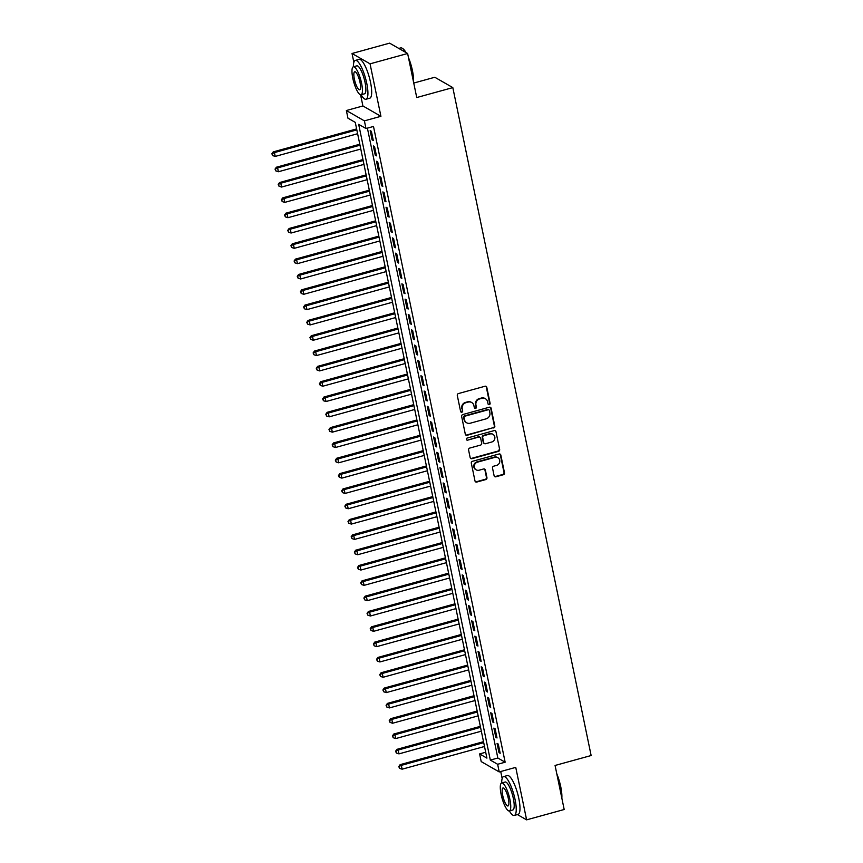 <?xml version="1.0" encoding="UTF-8"?>
<svg xmlns="http://www.w3.org/2000/svg" width="863" height="863" viewBox="0 0 863 863"><rect width="100%" height="100%" fill="white"/><g stroke="black" fill="none" stroke-linecap="round" stroke-linejoin="round"><path stroke-width="1.29" d="M489.289 404.661A1.111 1.036 119.9 0 0 490.108 403.323L486.797 387.347A1.586 1.478 119.9 0 0 485.006 386.246L458.458 393.56A1.586 1.478 119.9 0 0 457.293 395.47L460.605 411.446A1.111 1.036 119.9 0 0 461.856 412.212A1.111 1.036 119.9 0 0 462.665 410.874L462.234 408.814A5.059 4.747 119.9 0 1 465.966 402.697L468.178 402.093A5.059 4.747 119.9 0 1 473.895 405.599L474.316 407.67A1.111 1.036 119.9 0 0 475.567 408.436A1.111 1.036 119.9 0 0 476.387 407.099L475.955 405.027A5.059 4.747 119.9 0 1 479.677 398.922L481.888 398.307A5.059 4.747 119.9 0 1 487.606 401.824L488.037 403.884A1.111 1.036 119.9 0 0 489.289 404.661M488.296 404.391A1.111 1.036 119.9 0 0 489.612 403.043L486.311 387.066A1.586 1.478 119.9 0 0 485.847 386.257M460.864 411.942A1.111 1.036 119.9 0 0 462.18 410.594L462.234 408.814M474.574 408.167A1.111 1.036 119.9 0 0 475.901 406.818L475.955 405.027M494.1 475.696A1.586 1.478 119.9 0 0 495.88 476.786L503.334 474.736A1.586 1.478 119.9 0 0 504.499 472.827L500.82 455.081A1.586 1.478 119.9 0 0 499.041 453.981L472.482 461.306A1.586 1.478 119.9 0 0 471.317 463.215L474.995 480.95A1.586 1.478 119.9 0 0 476.786 482.05L485.783 479.569A1.586 1.478 119.9 0 0 486.948 477.66L485.373 470.065A1.586 1.478 119.9 0 0 483.582 468.976L479.127 470.206A4.229 3.97 119.9 0 1 474.316 465.707A4.229 3.97 119.9 0 1 477.455 462.158L494.941 457.336A4.229 3.97 119.9 0 1 499.742 461.845A4.229 3.97 119.9 0 1 496.603 465.384L493.69 466.193A1.586 1.478 119.9 0 0 492.525 468.102L494.1 475.696M497.638 764.273L499.224 771.932L481.198 761.587L479.612 753.928L486.915 758.124L355.265 122.373L347.951 118.188L346.365 110.518L364.391 120.863L365.977 128.522L358.674 124.337L490.324 760.087L497.638 764.273L505.146 762.202L373.496 126.462L365.977 128.522M407.627 53.495L370.054 63.84L352.028 53.495L389.601 43.15L407.627 53.495L416.743 97.541L452.816 87.605L591.133 755.524L555.071 765.459L564.186 809.505L526.613 819.85L515.75 767.38L499.224 771.932M360.583 94.779L362.902 105.966L380.917 116.311L370.054 63.84M380.917 116.311L364.391 120.863M493.647 427.972A1.586 1.478 119.9 0 0 494.812 426.063L491.144 408.318A1.586 1.478 119.9 0 0 489.353 407.217L462.805 414.542A1.586 1.478 119.9 0 0 461.64 416.451L465.308 434.186A1.586 1.478 119.9 0 0 467.099 435.286L493.161 427.692A1.586 1.478 119.9 0 0 494.326 425.783L490.648 408.037A1.586 1.478 119.9 0 0 490.195 407.239M495.977 431.705L499.655 449.44A1.586 1.478 119.9 0 1 498.49 451.36L471.942 458.674A1.586 1.478 119.9 0 1 470.152 457.573L468.577 449.979A1.586 1.478 119.9 0 1 469.742 448.07L480.518 445.103A1.586 1.478 119.9 0 0 481.673 443.194L480.637 438.156A1.586 1.478 119.9 0 0 478.846 437.056L467.638 440.152A1.111 1.036 119.9 0 1 466.376 438.965A1.111 1.036 119.9 0 1 467.196 438.037L494.197 430.605A1.586 1.478 119.9 0 1 495.977 431.705L499.655 449.44M517.412 814.575L526.613 819.85M373.291 140.518L371.381 131.327L370.173 130.626L372.072 139.817L373.291 140.518M376.462 155.836L374.564 146.645L373.345 145.944L375.243 155.135L376.462 155.836M379.634 171.154L377.735 161.964L376.516 161.262L378.415 170.453L379.634 171.154M382.805 186.473L380.907 177.282L379.688 176.581L381.586 185.772L382.805 186.473M385.977 201.791L384.078 192.6L382.859 191.899L384.758 201.09L385.977 201.791M389.148 217.109L387.25 207.918L386.031 207.217L387.929 216.408L389.148 217.109M392.32 232.427L390.421 223.237L389.202 222.535L391.112 231.737L392.32 232.427M395.502 247.746L393.593 238.555L392.374 237.864L394.283 247.055L395.502 247.746M398.674 263.064L396.764 253.873L395.545 253.183L397.455 262.374L398.674 263.064M401.845 278.393L399.936 269.202L398.717 268.501L400.626 277.692L401.845 278.393M405.017 293.711L403.107 284.52L401.888 283.819L403.798 293.01L405.017 293.711M408.188 309.03L406.279 299.839L405.071 299.137L406.969 308.328L408.188 309.03M411.36 324.348L409.461 315.157L408.242 314.456L410.141 323.647L411.36 324.348M414.531 339.666L412.633 330.475L411.414 329.774L413.312 338.965L414.531 339.666M417.703 354.984L415.804 345.793L414.585 345.092L416.484 354.283L417.703 354.984M420.874 370.303L418.976 361.112L417.757 360.41L419.655 369.601L420.874 370.303M424.046 385.621L422.147 376.43L420.928 375.729L422.827 384.92L424.046 385.621M427.217 400.939L425.319 391.748L424.1 391.047L426.009 400.249L427.217 400.939M430.389 416.257L428.49 407.066L427.271 406.376L429.181 415.567L430.389 416.257M433.571 431.586L431.662 422.385L430.443 421.694L432.352 430.885L433.571 431.586M436.743 446.905L434.833 437.714L433.614 437.012L435.524 446.203L436.743 446.905M439.914 462.223L438.005 453.032L436.786 452.331L438.695 461.522L439.914 462.223M443.086 477.541L441.176 468.35L439.957 467.649L441.867 476.84L443.086 477.541M446.257 492.859L444.348 483.668L443.14 482.967L445.038 492.158L446.257 492.859M449.429 508.178L447.53 498.987L446.311 498.285L448.21 507.476L449.429 508.178M452.6 523.496L450.702 514.305L449.483 513.604L451.381 522.795L452.6 523.496M455.772 538.814L453.873 529.623L452.654 528.922L454.553 538.113L455.772 538.814M458.943 554.132L457.045 544.941L455.826 544.24L457.724 553.431L458.943 554.132M462.115 569.451L460.216 560.26L458.997 559.569L460.896 568.76L462.115 569.451M465.286 584.769L463.388 575.578L462.169 574.887L464.078 584.078L465.286 584.769M468.469 600.098L466.559 590.896L465.34 590.206L467.25 599.397L468.469 600.098M471.64 615.416L469.731 606.225L468.512 605.524L470.421 614.715L471.64 615.416M474.812 630.734L472.902 621.543L471.683 620.842L473.593 630.033L474.812 630.734M477.983 646.053L476.074 636.862L474.855 636.16L476.764 645.351L477.983 646.053M481.155 661.371L479.245 652.18L478.037 651.479L479.936 660.67L481.155 661.371M484.326 676.689L482.428 667.498L481.209 666.797L483.107 675.988L484.326 676.689M487.498 692.007L485.599 682.816L484.38 682.115L486.279 691.306L487.498 692.007M490.669 707.326L488.771 698.135L487.552 697.433L489.45 706.624L490.669 707.326M493.841 722.644L491.942 713.453L490.723 712.752L492.622 721.943L493.841 722.644M497.012 737.962L495.114 728.771L493.895 728.081L495.794 737.272L497.012 737.962M367.401 128.134L497.843 758.016L505.146 762.202M497.066 743.399L498.976 752.59L500.184 753.28L498.285 744.089L497.066 743.399M452.816 87.605L434.79 77.26L413.744 83.053M500.723 771.522L502.169 778.502M485.696 752.256L479.612 753.928M362.902 105.966L346.365 110.518M352.028 53.495L353.862 62.33M497.843 758.016L490.324 760.087M372.072 139.817L373.086 139.536M375.243 155.135L376.257 154.855M378.415 170.453L379.429 170.173M381.586 185.772L382.6 185.491M384.758 201.09L385.772 200.809M387.929 216.408L388.954 216.128M391.112 231.737L392.126 231.457M394.283 247.055L395.297 246.775M397.455 262.374L398.469 262.093M400.626 277.692L401.64 277.411M403.798 293.01L404.812 292.73M406.969 308.328L407.983 308.048M410.141 323.647L411.155 323.366M413.312 338.965L414.326 338.684M416.484 354.283L417.498 354.003M419.655 369.601L420.669 369.321M422.827 384.92L423.852 384.65M426.009 400.249L427.023 399.968M429.181 415.567L430.195 415.286M432.352 430.885L433.366 430.605M435.524 446.203L436.538 445.923M438.695 461.522L439.709 461.241M441.867 476.84L442.881 476.559M445.038 492.158L446.052 491.878M448.21 507.476L449.224 507.196M451.381 522.795L452.395 522.514M454.553 538.113L455.567 537.832M457.724 553.431L458.738 553.161M460.896 568.76L461.921 568.48M464.078 584.078L465.092 583.798M467.25 599.397L468.264 599.116M470.421 614.715L471.435 614.434M473.593 630.033L474.607 629.753M476.764 645.351L477.778 645.071M479.936 660.67L480.95 660.389M483.107 675.988L484.121 675.707M486.279 691.306L487.293 691.026M489.45 706.624L490.464 706.344M492.622 721.943L493.636 721.673M495.794 737.272L496.818 736.991M498.976 752.59L499.99 752.309M485.405 398.728L484.92 398.447A5.059 4.747 119.9 0 0 481.403 398.026L481.888 398.307M475.47 404.747A5.059 4.747 119.9 0 1 479.192 398.641L481.403 398.026M471.694 402.514L471.209 402.234A5.059 4.747 119.9 0 0 467.692 401.813L468.178 402.093M461.748 408.533A5.059 4.747 119.9 0 1 465.47 402.417L467.692 401.813M465.772 434.995A1.586 1.478 119.9 0 0 466.613 435.006L493.161 427.692M489.418 410.54A1.111 1.036 119.9 0 0 488.167 409.774L464.855 416.193A1.111 1.036 119.9 0 0 464.046 417.53L464.499 419.709A5.059 4.747 119.9 0 0 470.216 423.226L486.139 418.835A5.059 4.747 119.9 0 0 489.871 412.719L489.418 410.54M488.933 409.871L488.447 409.591A1.111 1.036 119.9 0 0 487.681 409.494L488.167 409.774M466.7 422.805L466.214 422.525A5.059 4.747 119.9 0 1 464.014 419.429L463.56 417.25A1.111 1.036 119.9 0 1 464.37 415.912L487.681 409.494M470.615 458.372A1.586 1.478 119.9 0 0 471.457 458.393L498.005 451.079A1.586 1.478 119.9 0 0 499.17 449.17M479.947 437.185L479.461 436.915A1.586 1.478 119.9 0 0 478.361 436.775L467.638 440.152M491.683 442.029A4.229 3.97 119.9 0 0 492.956 434.337A4.229 3.97 119.9 0 0 490.022 433.981L483.863 435.675A1.586 1.478 119.9 0 0 482.697 437.584L483.744 442.622A1.586 1.478 119.9 0 0 485.524 443.722L491.683 442.029M492.956 434.337L492.471 434.057A4.229 3.97 119.9 0 0 489.537 433.701L490.022 433.981M484.434 443.593L483.938 443.312A1.586 1.478 119.9 0 1 483.258 442.341L482.212 437.304A1.586 1.478 119.9 0 1 483.377 435.394L489.537 433.701M495.491 431.424A1.586 1.478 119.9 0 0 495.038 430.626M497.875 457.692L497.39 457.412A4.229 3.97 119.9 0 0 494.445 457.066L494.941 457.336M476.182 469.85L475.696 469.569A4.229 3.97 119.9 0 1 476.969 461.878L494.445 457.066M475.459 481.759A1.586 1.478 119.9 0 0 476.3 481.77L485.297 479.289A1.586 1.478 119.9 0 0 486.462 477.379L484.887 469.785A1.586 1.478 119.9 0 0 484.423 468.987M494.553 476.495A1.586 1.478 119.9 0 0 495.394 476.505L502.849 474.456A1.586 1.478 119.9 0 0 504.014 472.546L500.335 454.801A1.586 1.478 119.9 0 0 499.882 454.003M356.613 128.921L273.215 151.888L274.434 152.589L275.232 156.419L357.606 133.722M356.818 129.892L274.434 152.589L271.867 153.787L272.676 155.599L272.352 154.067M275.232 156.419L272.676 155.599M271.867 153.787L273.215 151.888M405.545 52.298A20.14 5.102 -105.4 0 0 402.169 48.231L402.708 48.565A19.655 4.984 74.6 0 1 406.031 52.578M408.479 57.594A19.655 4.984 74.6 0 1 412.438 70.615A19.655 4.984 74.6 0 1 413.528 81.974M413.312 80.939A20.14 5.102 -105.4 0 0 412.136 70.82A20.14 5.102 -105.4 0 0 408.868 59.504M402.169 48.231A20.14 5.102 -105.4 0 0 400.691 47.907L398.803 48.425M361.101 94.747A20.14 5.102 -105.4 0 0 366.009 99.245A20.14 5.102 -105.4 0 0 366.753 83.323A20.14 5.102 -105.4 0 0 355.308 60.41A20.14 5.102 -105.4 0 0 353.399 66.785M366.009 99.245L369.763 98.209A20.14 5.102 -105.4 0 0 370.507 82.287A20.14 5.102 -105.4 0 0 359.062 59.374L355.308 60.41M353.355 66.796L356.807 65.847A14.498 3.668 74.6 0 1 365.038 82.341A14.498 3.668 74.6 0 1 364.51 93.808L361.058 94.768A14.498 3.668 -105.4 0 0 361.586 83.301A14.498 3.668 -105.4 0 0 353.355 66.796A14.498 3.668 -105.4 0 0 352.816 78.263A14.498 3.668 -105.4 0 0 361.058 94.768M354.38 79.159A9.342 2.362 -105.4 0 0 359.688 89.795A9.342 2.362 -105.4 0 0 360.033 82.406A9.342 2.362 -105.4 0 0 354.725 71.769A9.342 2.362 -105.4 0 0 354.38 79.159M556.786 773.777A19.655 4.984 74.6 0 1 560.756 786.786A19.655 4.984 74.6 0 1 561.835 798.156M561.619 797.121A20.14 5.102 -105.4 0 0 560.443 786.991A20.14 5.102 -105.4 0 0 557.185 775.675M501.662 782.978L505.125 782.029A14.498 3.668 74.6 0 1 513.356 798.523A14.498 3.668 74.6 0 1 512.827 809.99L509.364 810.94A14.498 3.668 -105.4 0 0 509.904 799.472A14.498 3.668 -105.4 0 0 501.662 782.978A14.498 3.668 -105.4 0 0 501.133 794.445A14.498 3.668 -105.4 0 0 509.364 810.94A20.14 5.102 -105.4 0 0 514.326 815.427A20.14 5.102 -105.4 0 0 515.06 799.505A20.14 5.102 -105.4 0 0 503.625 776.592A20.14 5.102 -105.4 0 0 501.705 782.968M514.326 815.427L518.08 814.392A20.14 5.102 -105.4 0 0 518.814 798.469A20.14 5.102 -105.4 0 0 507.379 775.557L503.625 776.592M502.687 795.341A9.342 2.362 -105.4 0 0 507.994 805.966A9.342 2.362 -105.4 0 0 508.339 798.577A9.342 2.362 -105.4 0 0 503.032 787.951A9.342 2.362 -105.4 0 0 502.687 795.341M359.785 144.24L276.387 167.217L277.606 167.907L278.404 171.737L360.777 149.04M359.99 145.211L277.606 167.907L275.038 169.105L275.847 170.917L275.524 169.385M278.404 171.737L275.847 170.917M275.038 169.105L276.387 167.217M362.956 159.558L279.558 182.535L280.777 183.226L281.575 187.055L363.959 164.369M363.161 160.54L280.777 183.226L278.21 184.423L279.019 186.235L278.695 184.704M281.575 187.055L279.019 186.235M278.21 184.423L279.558 182.535M366.128 174.876L282.73 197.854L283.949 198.555L284.747 202.384L367.131 179.687M366.333 175.858L283.949 198.555L281.381 199.752L282.19 201.554L281.867 200.022M284.747 202.384L282.19 201.554M281.381 199.752L282.73 197.854M369.299 190.194L285.912 213.172L287.12 213.873L287.918 217.703L370.303 195.006M369.504 191.176L287.12 213.873L284.553 215.07L285.362 216.883L285.049 215.351M287.918 217.703L285.362 216.883M284.553 215.07L285.912 213.172M372.482 205.513L289.083 228.49L290.302 229.191L291.09 233.021L373.474 210.324M372.676 206.494L290.302 229.191L287.724 230.389L288.533 232.201L288.22 230.669M291.09 233.021L288.533 232.201M287.724 230.389L289.083 228.49M375.653 220.831L292.255 243.808L293.474 244.509L294.261 248.339L376.646 225.642M375.847 221.813L293.474 244.509L290.907 245.707L291.705 247.519L291.392 245.987M294.261 248.339L291.705 247.519M290.907 245.707L292.255 243.808M378.825 236.149L295.426 259.127L296.645 259.828L297.433 263.657L379.817 240.96M379.019 237.131L296.645 259.828L294.078 261.025L294.876 262.837L294.563 261.306M297.433 263.657L294.876 262.837M294.078 261.025L295.426 259.127M381.996 251.467L298.598 274.445L299.817 275.146L300.604 278.976L382.989 256.279M382.201 252.449L299.817 275.146L297.25 276.343L298.048 278.156L297.735 276.624M300.604 278.976L298.048 278.156M297.25 276.343L298.598 274.445M385.168 266.786L301.77 289.763L302.989 290.464L303.776 294.294L386.16 271.597M385.373 267.767L302.989 290.464L300.421 291.662L301.219 293.474L300.907 291.942M303.776 294.294L301.219 293.474M300.421 291.662L301.77 289.763M388.339 282.115L304.941 305.081L306.16 305.782L306.948 309.612L389.332 286.915M388.544 283.086L306.16 305.782L303.593 306.98L304.391 308.792L304.078 307.26M306.948 309.612L304.391 308.792M303.593 306.98L304.941 305.081M391.511 297.433L308.113 320.4L309.332 321.101L310.13 324.93L392.503 302.233M391.716 298.404L309.332 321.101L306.764 322.298L307.573 324.11L307.25 322.579M310.13 324.93L307.573 324.11M306.764 322.298L308.113 320.4M394.682 312.751L311.284 335.729L312.503 336.419L313.301 340.249L395.675 317.552M394.887 313.722L312.503 336.419L309.936 337.616L310.745 339.429L310.421 337.897M313.301 340.249L310.745 339.429M309.936 337.616L311.284 335.729M397.854 328.069L314.456 351.047L315.675 351.737L316.473 355.567L398.857 332.881M398.059 329.051L315.675 351.737L313.107 352.935L313.916 354.747L313.593 353.215M316.473 355.567L313.916 354.747M313.107 352.935L314.456 351.047M401.025 343.388L317.627 366.365L318.846 367.066L319.644 370.896L402.029 348.199M401.23 344.369L318.846 367.066L316.279 368.264L317.088 370.076L316.764 368.544M319.644 370.896L317.088 370.076M316.279 368.264L317.627 366.365M404.197 358.706L320.809 381.683L322.018 382.385L322.816 386.214L405.2 363.517M404.402 359.688L322.018 382.385L319.45 383.582L320.259 385.394L319.936 383.862M322.816 386.214L320.259 385.394M319.45 383.582L320.809 381.683M407.368 374.024L323.981 397.002L325.189 397.703L325.987 401.532L408.372 378.835M407.573 375.006L325.189 397.703L322.622 398.9L323.431 400.712L323.118 399.181M325.987 401.532L323.431 400.712M322.622 398.9L323.981 397.002M410.551 389.342L327.153 412.32L328.372 413.021L329.159 416.851L411.543 394.154M410.745 390.324L328.372 413.021L325.804 414.218L326.602 416.031L326.29 414.499M329.159 416.851L326.602 416.031M325.804 414.218L327.153 412.32M413.722 404.661L330.324 427.638L331.543 428.339L332.331 432.169L414.715 409.472M413.916 405.642L331.543 428.339L328.976 429.537L329.774 431.349L329.461 429.817M332.331 432.169L329.774 431.349M328.976 429.537L330.324 427.638M416.894 419.979L333.496 442.956L334.715 443.658L335.502 447.487L417.886 424.79M417.099 420.961L334.715 443.658L332.147 444.855L332.945 446.667L332.633 445.135M335.502 447.487L332.945 446.667M332.147 444.855L333.496 442.956M420.065 435.297L336.667 458.275L337.886 458.976L338.674 462.805L421.058 440.108M420.27 436.279L337.886 458.976L335.319 460.173L336.117 461.985L335.804 460.454M338.674 462.805L336.117 461.985M335.319 460.173L336.667 458.275M423.237 450.626L339.839 473.593L341.058 474.294L341.845 478.124L424.229 455.427M423.442 451.597L341.058 474.294L338.49 475.491L339.288 477.304L338.976 475.772M341.845 478.124L339.288 477.304M338.49 475.491L339.839 473.593M426.408 465.944L343.01 488.911L344.229 489.612L345.027 493.442L427.401 470.745M426.613 466.915L344.229 489.612L341.662 490.81L342.471 492.622L342.147 491.09M345.027 493.442L342.471 492.622M341.662 490.81L343.01 488.911M429.58 481.263L346.182 504.24L347.401 504.931L348.199 508.76L430.572 486.063M429.785 482.234L347.401 504.931L344.833 506.128L345.642 507.94L345.319 506.408M348.199 508.76L345.642 507.94M344.833 506.128L346.182 504.24M432.751 496.581L349.353 519.558L350.572 520.249L351.37 524.078L433.744 501.392M432.956 497.563L350.572 520.249L348.005 521.457L348.814 523.258L348.49 521.727M351.37 524.078L348.814 523.258M348.005 521.457L349.353 519.558M435.923 511.899L352.525 534.877L353.744 535.578L354.542 539.407L436.926 516.71M436.128 512.881L353.744 535.578L351.176 536.775L351.985 538.588L351.662 537.056M354.542 539.407L351.985 538.588M351.176 536.775L352.525 534.877M439.094 527.217L355.696 550.195L356.915 550.896L357.714 554.726L440.098 532.029M439.299 528.199L356.915 550.896L354.348 552.093L355.157 553.906L354.833 552.374M357.714 554.726L355.157 553.906M354.348 552.093L355.696 550.195M442.266 542.536L358.879 565.513L360.087 566.214L360.885 570.044L443.269 547.347M442.471 543.517L360.087 566.214L357.519 567.412L358.328 569.224L358.016 567.692M360.885 570.044L358.328 569.224M357.519 567.412L358.879 565.513M445.448 557.854L362.05 580.831L363.269 581.533L364.057 585.362L446.441 562.665M445.642 558.836L363.269 581.533L360.691 582.73L361.5 584.542L361.187 583.01M364.057 585.362L361.5 584.542M360.691 582.73L362.05 580.831M448.62 573.172L365.222 596.15L366.441 596.851L367.228 600.68L449.612 577.983M448.814 574.154L366.441 596.851L363.873 598.048L364.671 599.861L364.359 598.329M367.228 600.68L364.671 599.861M363.873 598.048L365.222 596.15M451.791 588.49L368.393 611.468L369.612 612.169L370.4 615.999L452.784 593.302M451.985 589.472L369.612 612.169L367.045 613.366L367.843 615.179L367.53 613.647M370.4 615.999L367.843 615.179M367.045 613.366L368.393 611.468M454.963 603.82L371.565 626.786L372.784 627.487L373.571 631.317L455.955 608.62M455.168 604.79L372.784 627.487L370.216 628.685L371.014 630.497L370.702 628.965M373.571 631.317L371.014 630.497M370.216 628.685L371.565 626.786M458.134 619.138L374.736 642.104L375.955 642.806L376.743 646.635L459.127 623.938M458.339 620.109L375.955 642.806L373.388 644.003L374.186 645.815L373.873 644.283M376.743 646.635L374.186 645.815M373.388 644.003L374.736 642.104M461.306 634.456L377.908 657.433L379.127 658.124L379.914 661.953L462.298 639.256M461.511 635.427L379.127 658.124L376.559 659.321L377.358 661.134L377.045 659.602M379.914 661.953L377.358 661.134M376.559 659.321L377.908 657.433M464.477 649.774L381.079 672.752L382.298 673.442L383.096 677.272L465.47 654.586M464.682 650.745L382.298 673.442L379.731 674.639L380.54 676.452L380.216 674.92M383.096 677.272L380.54 676.452M379.731 674.639L381.079 672.752M467.649 665.093L384.251 688.07L385.47 688.771L386.268 692.601L468.641 669.904M467.854 666.074L385.47 688.771L382.902 689.969L383.711 691.77L383.388 690.238M386.268 692.601L383.711 691.77M382.902 689.969L384.251 688.07M470.82 680.411L387.422 703.388L388.641 704.089L389.44 707.919L471.824 685.222M471.025 681.392L388.641 704.089L386.074 705.287L386.883 707.099L386.559 705.567M389.44 707.919L386.883 707.099M386.074 705.287L387.422 703.388M473.992 695.729L390.594 718.706L391.813 719.408L392.611 723.237L474.995 700.54M474.197 696.711L391.813 719.408L389.245 720.605L390.054 722.417L389.731 720.885M392.611 723.237L390.054 722.417M389.245 720.605L390.594 718.706M477.163 711.047L393.776 734.025L394.984 734.726L395.783 738.555L478.167 715.859M477.368 712.029L394.984 734.726L392.417 735.923L393.226 737.736L392.902 736.204M395.783 738.555L393.226 737.736M392.417 735.923L393.776 734.025M480.335 726.366L396.948 749.343L398.156 750.044L398.954 753.874L481.338 731.177M480.54 727.347L398.156 750.044L395.588 751.242L396.397 753.054L396.085 751.522M398.954 753.874L396.397 753.054M395.588 751.242L396.948 749.343M483.517 741.684L400.119 764.661L401.338 765.362L402.126 769.192L484.51 746.495M483.712 742.665L401.338 765.362L398.771 766.56L399.569 768.372L399.256 766.84M402.126 769.192L399.569 768.372M398.771 766.56L400.119 764.661"/></g></svg>
